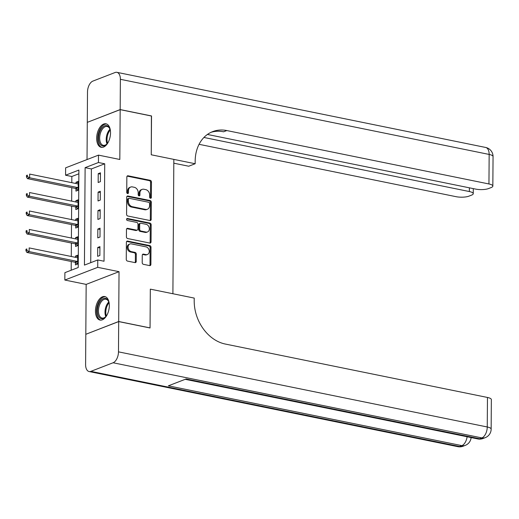 <?xml version="1.0" encoding="UTF-8"?>
<svg xmlns="http://www.w3.org/2000/svg" width="519" height="519" viewBox="0 0 519 519"><rect width="100%" height="100%" fill="white"/><g stroke="black" fill="none" stroke-linecap="round" stroke-linejoin="round"><path stroke-width="0.78" d="M150.491 198.252A1.057 0.83 68.9 0 0 151.36 197.408L151.464 182.013A1.512 1.187 68.9 0 0 150.244 180.314L128.083 175.798A1.512 1.187 68.9 0 0 127.525 175.837A1.512 1.187 68.9 0 0 126.844 176.992L126.733 192.393A1.057 0.83 68.9 0 0 128.459 192.744L128.472 190.752A4.827 3.789 68.9 0 1 130.671 187.048A4.827 3.789 68.9 0 1 132.442 186.918L134.291 187.294A4.827 3.789 68.9 0 1 138.197 192.731L138.184 194.722A1.057 0.83 68.9 0 0 139.909 195.079L139.922 193.081A4.827 3.789 68.9 0 1 142.122 189.383A4.827 3.789 68.9 0 1 143.893 189.247L145.742 189.623A4.827 3.789 68.9 0 1 149.647 195.066L149.634 197.058A1.057 0.83 68.9 0 0 150.491 198.252M150.361 198.213A1.057 0.83 68.9 0 0 150.471 197.752L150.575 182.357A1.512 1.187 68.9 0 0 149.355 180.657L127.194 176.142A1.512 1.187 68.9 0 0 127.129 176.129M127.46 193.548A1.057 0.83 68.9 0 0 127.57 193.087L127.583 191.096L128.472 190.752M138.91 195.877A1.057 0.83 68.9 0 0 139.021 195.423L139.034 193.425L139.922 193.081M109.321 305.626A11.989 6.637 -78.5 0 0 104.78 296.557A11.989 6.637 -78.5 0 0 95.457 310.985A11.989 6.637 -78.5 0 0 99.992 320.054A11.989 6.637 -78.5 0 0 109.321 305.626M110.528 132.883A11.989 6.637 -78.5 0 0 105.986 123.814A11.989 6.637 -78.5 0 0 96.664 138.242A11.989 6.637 -78.5 0 0 101.199 147.312A11.989 6.637 -78.5 0 0 110.528 132.883M142.212 262.633A1.512 1.187 68.9 0 0 143.432 264.333L149.647 265.598A1.512 1.187 68.9 0 0 150.205 265.553A1.512 1.187 68.9 0 0 150.893 264.398L151.01 247.297A1.512 1.187 68.9 0 0 149.79 245.597L127.629 241.082A1.512 1.187 68.9 0 0 127.071 241.127A1.512 1.187 68.9 0 0 126.383 242.282L126.266 259.383A1.512 1.187 68.9 0 0 127.486 261.083L134.998 262.614A1.512 1.187 68.9 0 0 135.55 262.569A1.512 1.187 68.9 0 0 136.238 261.414L136.289 254.096A1.512 1.187 68.9 0 0 135.07 252.396L131.346 251.637A4.035 3.166 68.9 0 1 128.161 248.004A4.035 3.166 68.9 0 1 129.912 243.995A4.035 3.166 68.9 0 1 131.398 243.885L145.988 246.856A4.035 3.166 68.9 0 1 149.174 250.489A4.035 3.166 68.9 0 1 147.415 254.498A4.035 3.166 68.9 0 1 145.936 254.608L143.504 254.115A1.512 1.187 68.9 0 0 142.946 254.154A1.512 1.187 68.9 0 0 142.258 255.309L142.212 262.633M97.767 259.954L97.715 267.337L64.836 280.046L64.888 272.67L78.22 267.512L78.894 170.07L65.569 175.221L65.621 167.838L98.5 155.129L98.448 162.512L85.116 167.663L84.435 265.105L97.767 259.954L104.04 261.232L104.721 163.79L98.448 162.512M118.689 321.585L85.81 334.294L85.603 364.565A9.225 5.106 -78.5 0 0 89.093 371.539A9.225 5.106 -78.5 0 0 90.87 371.357L113.084 362.768A9.225 5.106 -78.5 0 0 118.481 351.85L118.689 321.585L150.049 327.969L150.322 289.141L150.049 327.898L118.689 321.508L119.039 271.677L97.715 267.337M118.481 351.85L487.257 426.981L487.464 397.457L225.304 344.045A38.432 30.16 68.9 0 1 194.203 300.741L194.223 298.088L150.322 289.141L172.898 293.741L173.839 159.391L151.256 154.785L195.163 163.732L195.176 161.078A38.432 30.16 -111.1 0 1 212.68 131.618A38.432 30.16 -111.1 0 1 226.797 130.554L488.95 183.966L489.158 154.435L120.382 79.303L120.168 109.567L87.413 122.309M98.5 155.129L119.824 159.476L120.168 109.645L151.529 116.035L151.256 154.785L151.405 116.009M149.965 220.53A1.512 1.187 68.9 0 0 150.516 220.484A1.512 1.187 68.9 0 0 151.204 219.329L151.321 202.228A1.512 1.187 68.9 0 0 150.101 200.529L127.94 196.013A1.512 1.187 68.9 0 0 127.389 196.052A1.512 1.187 68.9 0 0 126.701 197.214L126.578 214.315A1.512 1.187 68.9 0 0 127.804 216.014L149.965 220.53M151.165 224.766L151.048 241.867A1.512 1.187 68.9 0 1 150.361 243.022A1.512 1.187 68.9 0 1 149.803 243.061L127.642 238.545A1.512 1.187 68.9 0 1 126.422 236.846L126.474 229.528A1.512 1.187 68.9 0 1 127.161 228.373A1.512 1.187 68.9 0 1 127.713 228.328L136.705 230.164A1.512 1.187 68.9 0 0 137.256 230.118A1.512 1.187 68.9 0 0 137.944 228.963L137.976 224.111A1.512 1.187 68.9 0 0 136.757 222.411L127.402 220.504A1.057 0.83 68.9 0 1 127.415 218.473L149.946 223.066A1.512 1.187 68.9 0 1 151.165 224.766L150.276 225.11L150.16 242.204L151.048 241.867M85.933 334.249L118.689 321.508M120.168 109.645L87.289 122.354L87.03 159.56M104.721 163.79L91.389 168.941L90.734 262.672M98.227 173.664L98.162 182.519L100.388 181.663L100.446 172.801L98.227 173.664L100.439 174.112M98.097 192.114L98.033 200.976L100.258 200.113L100.316 191.258L98.097 192.114L100.31 192.568M97.968 210.571L97.903 219.433L100.128 218.57L100.186 209.715L97.968 210.571L100.18 211.025M97.838 229.028L97.78 237.884L99.998 237.027L100.057 228.165L97.838 229.028L100.05 229.476M97.708 247.479L97.65 256.341L99.869 255.484L99.933 246.622L97.708 247.479L99.92 247.933M78.869 173.781L71.836 176.499L71.797 182.669M71.758 187.67L71.667 201.125M71.635 206.127L71.538 219.576M71.505 224.578L71.408 238.033M71.375 243.035L71.278 256.49M71.246 261.492L71.187 270.23M75.962 188.708L75.949 191.109L78.168 190.252L78.233 181.391L76.008 182.253L76.001 183.525M75.832 207.165L75.819 209.566L78.038 208.703L78.103 199.847L75.878 200.704L75.871 201.982M75.703 225.616L75.69 228.023L77.908 227.16L77.973 218.304L75.748 219.161L75.742 220.432M75.579 244.073L75.56 246.473L77.779 245.617L77.844 236.755L75.625 237.618L75.612 238.889M75.45 262.53L75.43 264.93L77.655 264.074L77.714 255.212L75.495 256.075L75.482 257.346M119.039 271.677L86.16 284.393L85.81 334.223M86.16 284.393L64.836 280.046M71.836 176.499L65.569 175.221M91.389 168.941L85.116 167.663M76.008 182.253L78.22 182.701M75.878 200.704L78.09 201.158M75.748 219.161L77.96 219.615M75.625 237.618L77.837 238.065M75.495 256.075L77.707 256.522M142.122 189.383L141.233 189.727A4.827 3.789 68.9 0 0 139.034 193.425M130.671 187.048L129.782 187.391A4.827 3.789 68.9 0 0 127.583 191.096M150.03 220.536A1.512 1.187 68.9 0 0 150.315 219.673L150.432 202.572A1.512 1.187 68.9 0 0 149.213 200.872L127.051 196.357A1.512 1.187 68.9 0 0 126.986 196.344M149.589 203.474A1.057 0.83 68.9 0 0 148.732 202.28L129.283 198.316A1.057 0.83 68.9 0 0 128.414 199.153L128.394 201.255A4.827 3.789 68.9 0 0 132.306 206.698L145.599 209.41A4.827 3.789 68.9 0 0 147.377 209.274A4.827 3.789 68.9 0 0 149.576 205.569L149.589 203.474M128.894 198.349L128.005 198.693A1.057 0.83 68.9 0 0 127.525 199.497L128.414 199.153M147.377 209.274L146.488 209.618A4.827 3.789 68.9 0 1 144.71 209.754L131.417 207.042A4.827 3.789 68.9 0 1 127.512 201.599L127.525 199.497M149.868 243.074A1.512 1.187 68.9 0 0 150.16 242.204M137.256 230.118L136.367 230.462A1.512 1.187 68.9 0 1 135.816 230.507L126.824 228.671A1.512 1.187 68.9 0 0 126.759 228.665M126.655 218.843L149.057 223.404L149.946 223.066M146.027 232.064A4.035 3.166 68.9 0 0 147.513 231.948A4.035 3.166 68.9 0 0 149.264 227.945A4.035 3.166 68.9 0 0 146.086 224.305L140.941 223.261A1.512 1.187 68.9 0 0 140.39 223.3A1.512 1.187 68.9 0 0 139.702 224.461L139.669 229.314A1.512 1.187 68.9 0 0 140.889 231.013L146.027 232.064L145.138 232.402A4.035 3.166 68.9 0 0 146.624 232.291L147.513 231.948M140.39 223.3L139.501 223.644A1.512 1.187 68.9 0 0 138.813 224.805L139.702 224.461M145.138 232.402L140 231.357A1.512 1.187 68.9 0 1 138.781 229.658L138.813 224.805M150.276 225.11A1.512 1.187 68.9 0 0 149.057 223.404M147.415 254.498L146.527 254.842A4.035 3.166 68.9 0 1 145.048 254.952L142.615 254.459A1.512 1.187 68.9 0 0 142.55 254.446M129.912 243.995L129.023 244.339A4.035 3.166 68.9 0 0 127.272 248.348A4.035 3.166 68.9 0 0 130.457 251.981L131.346 251.637M135.063 262.62A1.512 1.187 68.9 0 0 135.349 261.758L135.401 254.44A1.512 1.187 68.9 0 0 134.181 252.74L130.457 251.981M149.712 265.611A1.512 1.187 68.9 0 0 150.004 264.742L150.121 247.641A1.512 1.187 68.9 0 0 148.901 245.941L126.74 241.426A1.512 1.187 68.9 0 0 126.675 241.413M78.213 183.791L78.051 183.836A1.538 1.207 -111.1 0 1 77.584 183.849L29.667 174.086L29.641 177.777L27.423 178.633L75.339 188.397A1.538 1.207 -111.1 0 1 75.806 188.598L78.168 190.207M27.351 176.596L27.364 175.117L26.475 175.461L26.463 176.94L27.351 176.596L29.641 177.777L77.558 187.541A1.538 1.207 -111.1 0 1 78.025 187.742L78.187 187.852M26.475 175.461L27.364 175.117M27.423 178.633L26.463 176.94M78.084 202.248L77.928 202.293A1.538 1.207 -111.1 0 1 77.454 202.306L29.538 192.543L29.512 196.234L27.293 197.09L75.21 206.854A1.538 1.207 -111.1 0 1 75.677 207.055L78.038 208.664M27.228 195.053L27.235 193.574L26.346 193.918L26.339 195.391L27.228 195.053L29.512 196.234L77.428 205.991A1.538 1.207 -111.1 0 1 77.895 206.199L78.058 206.303M26.346 193.918L27.235 193.574M27.293 197.09L26.339 195.391M77.954 220.705L77.798 220.75A1.538 1.207 -111.1 0 1 77.325 220.757L29.414 210.993L29.388 214.684L27.163 215.547L75.08 225.311A1.538 1.207 -111.1 0 1 75.547 225.512L77.908 227.114M27.098 213.504L27.105 212.031L26.216 212.375L26.21 213.847L27.098 213.504L29.388 214.684L77.299 224.448A1.538 1.207 -111.1 0 1 77.772 224.649L77.928 224.759M26.216 212.375L27.105 212.031M27.163 215.547L26.21 213.847M77.824 239.162L77.668 239.201A1.538 1.207 -111.1 0 1 77.201 239.214L29.285 229.45L29.259 233.141L27.033 234.004L74.95 243.761A1.538 1.207 -111.1 0 1 75.417 243.969L77.785 245.571M26.969 231.961L26.975 230.481L26.086 230.825L26.08 232.304L26.969 231.961L29.259 233.141L77.175 242.905A1.538 1.207 -111.1 0 1 77.642 243.106L77.798 243.216M26.086 230.825L26.975 230.481M27.033 234.004L26.08 232.304M77.701 257.612L77.539 257.658A1.538 1.207 -111.1 0 1 77.072 257.671L29.155 247.907L29.129 251.598L26.904 252.455L74.82 262.218A1.538 1.207 -111.1 0 1 75.287 262.419L77.655 264.028M26.839 250.418L26.852 248.938L25.963 249.282L25.95 250.761L26.839 250.418L29.129 251.598L77.046 261.362A1.538 1.207 -111.1 0 1 77.513 261.563L77.668 261.667M25.963 249.282L26.852 248.938M26.904 252.455L25.95 250.761M108.302 142.076A10.374 5.748 101.5 0 1 106.791 144.126A10.374 5.748 101.5 0 1 100.031 144.061A10.374 5.748 101.5 0 1 99.44 132.793A10.374 5.748 101.5 0 1 104.728 125.78A10.374 5.748 101.5 0 1 109.885 128.933A10.374 5.748 101.5 0 1 110.476 131.411M110.002 129.263A9.608 5.32 -78.5 0 0 107.141 126.48A9.608 5.32 -78.5 0 0 100.446 133.143A9.608 5.32 -78.5 0 0 103.307 145.307A9.608 5.32 -78.5 0 0 107.031 143.867M106.745 124.054A11.911 6.598 -78.5 0 0 98.675 132.351A11.911 6.598 -78.5 0 0 101.99 147.383M107.096 314.819A10.374 5.748 101.5 0 1 105.591 316.862A10.374 5.748 101.5 0 1 98.162 315.5A10.374 5.748 101.5 0 1 100.452 301.039A10.374 5.748 101.5 0 1 108.62 301.513A10.374 5.748 101.5 0 1 108.685 301.675A10.374 5.748 101.5 0 1 109.269 304.153M108.795 302.006A9.608 5.32 -78.5 0 0 105.934 299.223A9.608 5.32 -78.5 0 0 99.791 304.381A9.608 5.32 -78.5 0 0 99.174 315.111A9.608 5.32 -78.5 0 0 102.1 318.05A9.608 5.32 -78.5 0 0 105.824 316.609M105.539 296.797A11.911 6.598 -78.5 0 0 98.072 303.427A11.911 6.598 -78.5 0 0 97.39 316.538A11.911 6.598 -78.5 0 0 100.783 320.126M195.163 163.732L188.715 166.223L173.813 163.187M203.928 137.464L469.358 191.543A9.225 2.569 -179.6 0 1 473.25 193.665A9.225 2.569 -179.6 0 1 471.55 195.138L468.929 196.15A9.225 2.569 -179.6 0 1 456.071 196.682L199.062 144.314M120.382 79.303A9.225 5.106 -78.5 0 0 116.892 72.329A9.225 5.106 -78.5 0 0 115.114 72.504L92.895 81.094A9.225 5.106 -78.5 0 0 87.503 92.019L87.289 122.283M120.168 109.567L151.529 115.958M207.425 134.453L475.67 189.104A9.225 2.569 -179.6 0 0 488.528 188.572L491.149 187.56A9.225 2.569 -179.6 0 0 492.842 186.094A9.225 2.569 -179.6 0 0 488.95 183.966M211.103 132.293A38.432 30.16 -111.1 0 1 223.598 131.794L226.797 130.554M487.464 397.457A9.225 2.569 0.4 0 1 491.35 399.578L491.149 429.109A9.225 2.569 -179.6 0 0 487.257 426.981A9.225 5.106 101.5 0 1 481.859 437.906L113.084 362.768M185.205 379.318L477.863 438.944A9.225 5.106 101.5 0 0 479.64 438.763A9.225 7.24 68.9 0 0 483.027 438.51L485.252 437.647A9.225 7.24 -111.1 0 1 481.859 437.906L479.64 438.763L186.126 378.961L168.351 385.831L461.865 445.633L459.646 446.496A9.225 5.106 101.5 0 1 457.868 446.671L89.093 371.539M150.471 197.752L151.36 197.408M127.57 193.087L128.459 192.744M139.021 195.423L139.909 195.079M127.194 176.142L128.083 175.798M149.355 180.657L150.244 180.314M150.575 182.357L151.464 182.013M127.051 196.357L127.94 196.013M149.213 200.872L150.101 200.529M150.432 202.572L151.321 202.228M150.315 219.673L151.204 219.329M127.512 201.599L128.394 201.255M131.417 207.042L132.306 206.698M144.71 209.754L145.599 209.41M126.824 228.671L127.713 228.328M135.816 230.507L136.705 230.164M126.72 218.739L127.415 218.473M138.781 229.658L139.669 229.314M140 231.357L140.889 231.013M142.615 254.459L143.504 254.115M145.048 254.952L145.936 254.608M134.181 252.74L135.07 252.396M135.401 254.44L136.289 254.096M135.349 261.758L136.238 261.414M126.74 241.426L127.629 241.082M148.901 245.941L149.79 245.597M150.121 247.641L151.01 247.297M150.004 264.742L150.893 264.398M75.339 188.397L77.558 187.541M75.806 188.598L78.025 187.742M75.21 206.854L77.428 205.991M75.677 207.055L77.895 206.199M75.08 225.311L77.299 224.448M75.547 225.512L77.772 224.649M74.95 243.761L77.175 242.905M75.417 243.969L77.642 243.106M74.82 262.218L77.046 261.362M75.287 262.419L77.513 261.563M106.998 143.893A9.608 5.32 101.5 0 1 106.979 134.473A9.608 5.32 101.5 0 1 109.989 129.225M110.229 130.068A9.29 5.145 -78.5 0 0 107.757 134.687A9.29 5.145 -78.5 0 0 107.55 143.218M105.792 316.635A9.608 5.32 101.5 0 1 105.714 316.441A9.608 5.32 101.5 0 1 108.782 301.967M109.022 302.811A9.29 5.145 -78.5 0 0 106.35 315.954M469.358 191.543L469.384 187.82M489.158 154.435A9.225 2.569 0.4 0 1 493.05 156.563A9.225 9.225 0 0 0 485.667 147.461A9.225 5.106 101.5 0 1 489.158 154.435M90.87 371.357L459.646 446.496A9.225 7.24 68.9 0 0 463.032 446.236L465.258 445.38A9.225 7.24 -111.1 0 1 461.865 445.633A9.225 5.106 101.5 0 0 467.113 436.751M473.25 193.665L473.283 188.618M492.842 186.094L493.05 156.563M485.667 147.461L116.892 72.329M477.863 438.944A9.225 9.225 0 0 0 483.027 438.51M485.252 437.647A9.225 9.225 0 0 0 491.149 429.109M457.868 446.671A9.225 9.225 0 0 0 463.032 446.236M465.258 445.38A9.225 9.225 0 0 0 471.116 437.569"/></g></svg>
